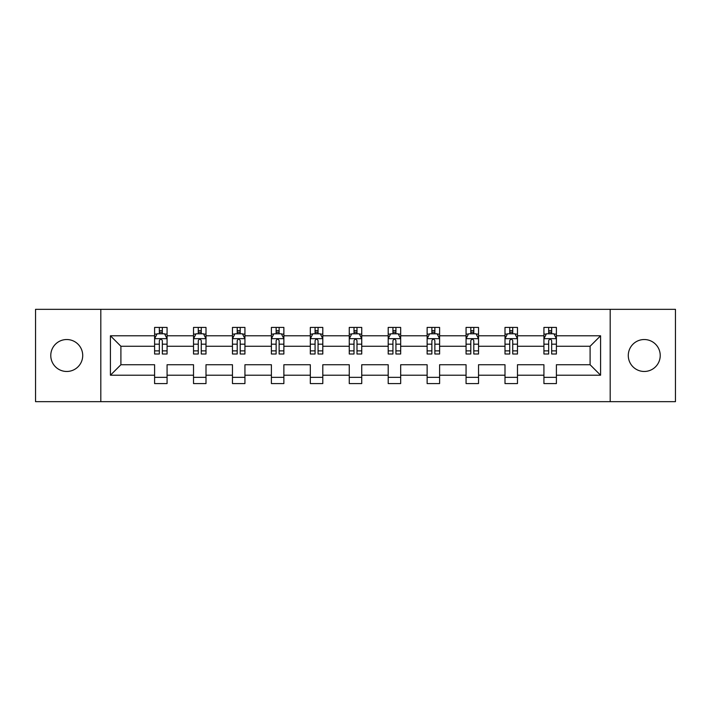 <?xml version="1.0" encoding="UTF-8"?>
<svg xmlns="http://www.w3.org/2000/svg" width="711" height="711" viewBox="0 0 711 711"><rect width="100%" height="100%" fill="white"/><g stroke="black" fill="none" stroke-linecap="round" stroke-linejoin="round"><path stroke-width="1.07" d="M644.255 339.529A15.971 15.971 0 0 0 628.284 355.5A15.971 15.971 0 0 0 644.255 371.471A15.971 15.971 0 0 0 660.226 355.5A15.971 15.971 0 0 0 644.255 339.529M66.745 339.529A15.971 15.971 0 0 0 50.774 355.5A15.971 15.971 0 0 0 66.745 371.471A15.971 15.971 0 0 0 82.716 355.5A15.971 15.971 0 0 0 66.745 339.529M610.189 309.329L35.55 309.329L35.55 401.671L675.45 401.671L675.45 309.329L610.189 309.329L610.189 401.671M556.402 375.212L556.402 364.734L590.094 364.734L600.582 375.212L556.402 375.212L556.402 383.576L543.924 383.576L543.924 375.212L517.475 375.212L517.475 383.576L504.997 383.576L504.997 375.212L478.539 375.212L478.539 383.576L466.06 383.576L466.06 375.212L439.602 375.212L439.602 383.576L427.124 383.576L427.124 375.212L400.675 375.212L400.675 383.576L388.197 383.576L388.197 375.212L361.739 375.212L361.739 383.576L349.261 383.576L349.261 375.212L322.803 375.212L322.803 383.576L310.325 383.576L310.325 375.212L283.876 375.212L283.876 383.576L271.398 383.576L271.398 375.212L244.94 375.212L244.94 383.576L232.461 383.576L232.461 375.212L206.003 375.212L206.003 383.576L193.525 383.576L193.525 375.212L167.076 375.212L167.076 383.576L154.598 383.576L154.598 375.212L110.418 375.212L110.418 335.788L154.598 335.788L154.598 327.424L167.076 327.424L167.076 335.788L193.525 335.788L193.525 327.424L206.003 327.424L206.003 335.788L232.461 335.788L232.461 327.424L244.94 327.424L244.94 335.788L271.398 335.788L271.398 327.424L283.876 327.424L283.876 335.788L310.325 335.788L310.325 327.424L322.803 327.424L322.803 335.788L349.261 335.788L349.261 327.424L361.739 327.424L361.739 335.788L388.197 335.788L388.197 327.424L400.675 327.424L400.675 335.788L427.124 335.788L427.124 327.424L439.602 327.424L439.602 335.788L466.06 335.788L466.06 327.424L478.539 327.424L478.539 335.788L504.997 335.788L504.997 327.424L517.475 327.424L517.475 335.788L543.924 335.788L543.924 327.424L556.402 327.424L556.402 335.788L600.582 335.788L600.582 375.212M100.811 401.671L100.811 309.329M543.924 335.788L543.924 346.266L517.475 346.266L517.475 335.788M517.475 375.212L517.475 364.734L543.924 364.734L543.924 375.212M504.997 335.788L504.997 346.266L478.539 346.266L478.539 335.788M478.539 375.212L478.539 364.734L504.997 364.734L504.997 375.212M466.06 335.788L466.06 346.266L439.602 346.266L439.602 335.788M439.602 375.212L439.602 364.734L466.06 364.734L466.06 375.212M427.124 335.788L427.124 346.266L400.675 346.266L400.675 335.788M400.675 375.212L400.675 364.734L427.124 364.734L427.124 375.212M388.197 335.788L388.197 346.266L361.739 346.266L361.739 335.788M361.739 375.212L361.739 364.734L388.197 364.734L388.197 375.212M349.261 335.788L349.261 346.266L322.803 346.266L322.803 335.788M322.803 375.212L322.803 364.734L349.261 364.734L349.261 375.212M310.325 335.788L310.325 346.266L283.876 346.266L283.876 335.788M283.876 375.212L283.876 364.734L310.325 364.734L310.325 375.212M271.398 335.788L271.398 346.266L244.94 346.266L244.94 335.788M244.94 375.212L244.94 364.734L271.398 364.734L271.398 375.212M232.461 335.788L232.461 346.266L206.003 346.266L206.003 335.788M206.003 375.212L206.003 364.734L232.461 364.734L232.461 375.212M193.525 335.788L193.525 346.266L167.076 346.266L167.076 335.788M167.076 375.212L167.076 364.734L193.525 364.734L193.525 375.212M154.598 335.788L154.598 346.266L120.906 346.266L120.906 364.734L154.598 364.734L154.598 375.212M110.418 335.788L120.906 346.266M590.094 364.734L590.094 346.266L556.402 346.266L556.402 335.788M548.67 333.663L551.665 333.663M509.734 333.663L512.729 333.663M470.798 333.663L473.793 333.663M431.87 333.663L434.865 333.663M392.934 333.663L395.929 333.663M354.007 333.663L356.993 333.663M315.071 333.663L318.066 333.663M276.135 333.663L279.13 333.663M237.207 333.663L240.202 333.663M198.271 333.663L201.266 333.663M159.335 333.663L162.33 333.663M154.598 377.337L167.076 377.337M193.525 377.337L206.003 377.337M232.461 377.337L244.94 377.337M271.398 377.337L283.876 377.337M310.325 377.337L322.803 377.337M349.261 377.337L361.739 377.337M388.197 377.337L400.675 377.337M427.124 377.337L439.602 377.337M466.06 377.337L478.539 377.337M504.997 377.337L517.475 377.337M543.924 377.337L556.402 377.337M120.906 364.734L110.418 375.212M600.582 335.788L590.094 346.266M162.33 330.668L159.335 330.668M156.944 334.09L154.598 334.09L154.598 327.424L159.335 327.424L154.598 327.424M154.598 350.87L154.598 354.007L159.335 354.007L159.335 350.87L154.598 350.87L154.598 346.266M167.076 346.266L167.076 354.007L162.33 354.007L162.33 340.649C161.335 338.729 160.339 338.729 159.335 340.649L159.335 350.87M164.73 334.09L167.076 334.09L167.076 327.424L162.33 327.424L167.076 327.424M167.076 338.783L164.579 333.788L157.095 333.788L154.598 338.783M159.335 333.788L159.335 327.424M162.33 327.424L162.33 333.788M201.266 330.668L198.271 330.668M195.872 334.09L193.525 334.09L193.525 327.424L198.271 327.424L193.525 327.424M193.525 350.87L193.525 354.007L198.271 354.007L198.271 350.87L193.525 350.87L193.525 346.266M206.003 346.266L206.003 354.007L201.266 354.007L201.266 340.649C200.271 338.729 199.267 338.729 198.271 340.649L198.271 350.87M203.657 334.09L206.003 334.09L206.003 327.424L201.266 327.424L206.003 327.424M206.003 338.783L203.515 333.788L196.023 333.788L193.525 338.783M198.271 333.788L198.271 327.424M201.266 327.424L201.266 333.788M240.202 330.668L237.207 330.668M234.808 334.09L232.461 334.09L232.461 327.424L237.207 327.424L232.461 327.424M232.461 350.87L232.461 354.007L237.207 354.007L237.207 350.87L232.461 350.87L232.461 346.266M244.94 346.266L244.94 354.007L240.202 354.007L240.202 340.649C239.198 338.729 238.203 338.729 237.207 340.649L237.207 350.87M242.593 334.09L244.94 334.09L244.94 327.424L240.202 327.424L244.94 327.424M244.94 338.783L242.442 333.788L234.959 333.788L232.461 338.783M237.207 333.788L237.207 327.424M240.202 327.424L240.202 333.788M279.13 330.668L276.135 330.668M273.744 334.09L271.398 334.09L271.398 327.424L276.135 327.424L271.398 327.424M271.398 350.87L271.398 354.007L276.135 354.007L276.135 350.87L271.398 350.87L271.398 346.266M283.876 346.266L283.876 354.007L279.13 354.007L279.13 340.649C278.134 338.729 277.139 338.729 276.135 340.649L276.135 350.87M281.529 334.09L283.876 334.09L283.876 327.424L279.13 327.424L283.876 327.424M283.876 338.783L281.378 333.788L273.886 333.788L271.398 338.783M276.135 333.788L276.135 327.424M279.13 327.424L279.13 333.788M318.066 330.668L315.071 330.668M312.671 334.09L310.325 334.09L310.325 327.424L315.071 327.424L310.325 327.424M310.325 350.87L310.325 354.007L315.071 354.007L315.071 350.87L310.325 350.87L310.325 346.266M322.803 346.266L322.803 354.007L318.066 354.007L318.066 340.649C317.07 338.729 316.066 338.729 315.071 340.649L315.071 350.87M320.457 334.09L322.803 334.09L322.803 327.424L318.066 327.424L322.803 327.424M322.803 338.783L320.314 333.788L312.822 333.788L310.325 338.783M315.071 333.788L315.071 327.424M318.066 327.424L318.066 333.788M356.993 330.668L354.007 330.668M351.607 334.09L349.261 334.09L349.261 327.424L354.007 327.424L349.261 327.424M349.261 350.87L349.261 354.007L354.007 354.007L354.007 350.87L349.261 350.87L349.261 346.266M361.739 346.266L361.739 354.007L356.993 354.007L356.993 340.649C355.998 338.729 355.002 338.729 354.007 340.649L354.007 350.87M359.393 334.09L361.739 334.09L361.739 327.424L356.993 327.424L361.739 327.424M361.739 338.783L359.242 333.788L351.758 333.788L349.261 338.783M354.007 333.788L354.007 327.424M356.993 327.424L356.993 333.788M395.929 330.668L392.934 330.668M390.543 334.09L388.197 334.09L388.197 327.424L392.934 327.424L388.197 327.424M388.197 350.87L388.197 354.007L392.934 354.007L392.934 350.87L388.197 350.87L388.197 346.266M400.675 346.266L400.675 354.007L395.929 354.007L395.929 340.649C394.934 338.729 393.938 338.729 392.934 340.649L392.934 350.87M398.329 334.09L400.675 334.09L400.675 327.424L395.929 327.424L400.675 327.424M400.675 338.783L398.178 333.788L390.686 333.788L388.197 338.783M392.934 333.788L392.934 327.424M395.929 327.424L395.929 333.788M434.865 330.668L431.87 330.668M429.471 334.09L427.124 334.09L427.124 327.424L431.87 327.424L427.124 327.424M427.124 350.87L427.124 354.007L431.87 354.007L431.87 350.87L427.124 350.87L427.124 346.266M439.602 346.266L439.602 354.007L434.865 354.007L434.865 340.649C433.87 338.729 432.866 338.729 431.87 340.649L431.87 350.87M437.256 334.09L439.602 334.09L439.602 327.424L434.865 327.424L439.602 327.424M439.602 338.783L437.114 333.788L429.622 333.788L427.124 338.783M431.87 333.788L431.87 327.424M434.865 327.424L434.865 333.788M473.793 330.668L470.798 330.668M468.407 334.09L466.06 334.09L466.06 327.424L470.798 327.424L466.06 327.424M466.06 350.87L466.06 354.007L470.798 354.007L470.798 350.87L466.06 350.87L466.06 346.266M478.539 346.266L478.539 354.007L473.793 354.007L473.793 340.649C472.797 338.729 471.802 338.729 470.798 340.649L470.798 350.87M476.192 334.09L478.539 334.09L478.539 327.424L473.793 327.424L478.539 327.424M478.539 338.783L476.041 333.788L468.558 333.788L466.06 338.783M470.798 333.788L470.798 327.424M473.793 327.424L473.793 333.788M512.729 330.668L509.734 330.668M507.343 334.09L504.997 334.09L504.997 327.424L509.734 327.424L504.997 327.424M504.997 350.87L504.997 354.007L509.734 354.007L509.734 350.87L504.997 350.87L504.997 346.266M517.475 346.266L517.475 354.007L512.729 354.007L512.729 340.649C511.733 338.729 510.738 338.729 509.734 340.649L509.734 350.87M515.128 334.09L517.475 334.09L517.475 327.424L512.729 327.424L517.475 327.424M517.475 338.783L514.977 333.788L507.485 333.788L504.997 338.783M509.734 333.788L509.734 327.424M512.729 327.424L512.729 333.788M551.665 330.668L548.67 330.668M546.27 334.09L543.924 334.09L543.924 327.424L548.67 327.424L543.924 327.424M543.924 350.87L543.924 354.007L548.67 354.007L548.67 350.87L543.924 350.87L543.924 346.266M556.402 346.266L556.402 354.007L551.665 354.007L551.665 340.649C550.67 338.729 549.665 338.729 548.67 340.649L548.67 350.87M554.056 334.09L556.402 334.09L556.402 327.424L551.665 327.424L556.402 327.424M556.402 338.783L553.905 333.788L546.421 333.788L543.924 338.783M548.67 333.788L548.67 327.424M551.665 327.424L551.665 333.788M167.014 338.658L154.66 338.658M167.076 350.87L162.33 350.87M159.335 344.186L154.598 344.186M167.076 344.186L162.33 344.186M162.33 332.259L159.335 332.259M205.941 338.658L193.588 338.658M206.003 350.87L201.266 350.87M198.271 344.186L193.525 344.186M206.003 344.186L201.266 344.186M201.266 332.259L198.271 332.259M244.877 338.658L232.524 338.658M244.94 350.87L240.202 350.87M237.207 344.186L232.461 344.186M244.94 344.186L240.202 344.186M240.202 332.259L237.207 332.259M283.813 338.658L271.46 338.658M283.876 350.87L279.13 350.87M276.135 344.186L271.398 344.186M283.876 344.186L279.13 344.186M279.13 332.259L276.135 332.259M322.741 338.658L310.387 338.658M322.803 350.87L318.066 350.87M315.071 344.186L310.325 344.186M322.803 344.186L318.066 344.186M318.066 332.259L315.071 332.259M361.677 338.658L349.323 338.658M361.739 350.87L356.993 350.87M354.007 344.186L349.261 344.186M361.739 344.186L356.993 344.186M356.993 332.259L354.007 332.259M400.613 338.658L388.259 338.658M400.675 350.87L395.929 350.87M392.934 344.186L388.197 344.186M400.675 344.186L395.929 344.186M395.929 332.259L392.934 332.259M439.54 338.658L427.187 338.658M439.602 350.87L434.865 350.87M431.87 344.186L427.124 344.186M439.602 344.186L434.865 344.186M434.865 332.259L431.87 332.259M478.476 338.658L466.123 338.658M478.539 350.87L473.793 350.87M470.798 344.186L466.06 344.186M478.539 344.186L473.793 344.186M473.793 332.259L470.798 332.259M517.412 338.658L505.059 338.658M517.475 350.87L512.729 350.87M509.734 344.186L504.997 344.186M517.475 344.186L512.729 344.186M512.729 332.259L509.734 332.259M556.34 338.658L543.986 338.658M556.402 350.87L551.665 350.87M548.67 344.186L543.924 344.186M556.402 344.186L551.665 344.186M551.665 332.259L548.67 332.259"/></g></svg>
